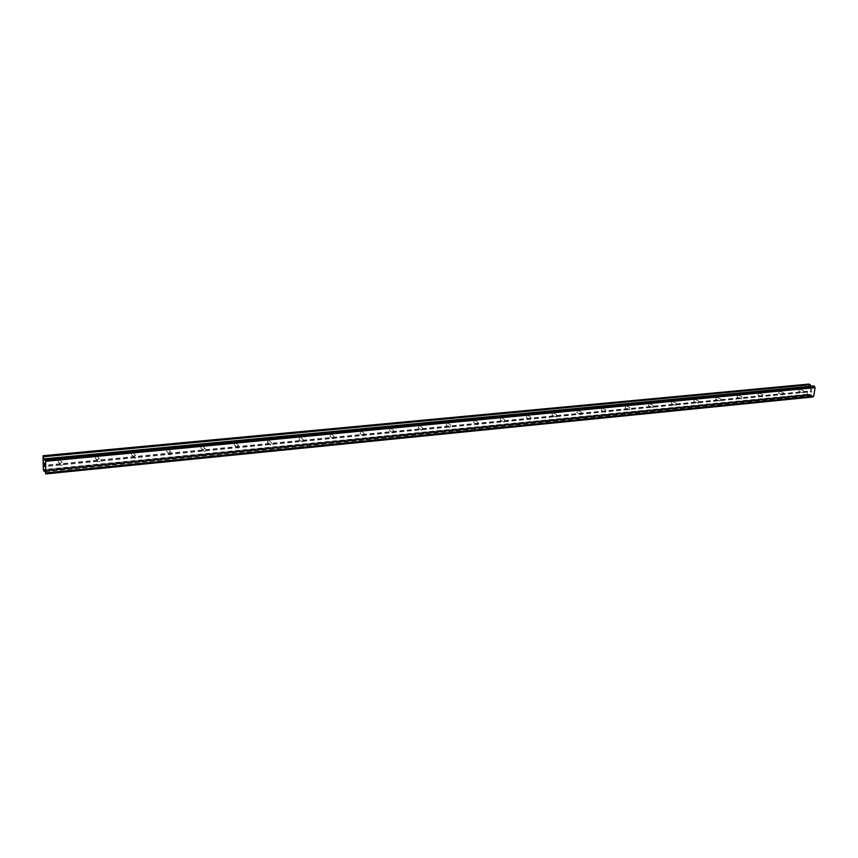 <?xml version="1.0" encoding="UTF-8"?>
<svg xmlns="http://www.w3.org/2000/svg" width="858" height="858" viewBox="0 0 858 858"><rect width="100%" height="100%" fill="white"/><g stroke="black" fill="none" stroke-linecap="round" stroke-linejoin="round"><path stroke-width="0.64" stroke-dasharray="4.29 3.22" d="M803.227 392.889L803.731 390.819L803.227 392.889M799.248 389.157L798.755 391.216L799.248 389.157M783.054 394.862L783.547 392.771L783.054 394.862M779.096 391.087L778.603 393.168L779.096 391.087M762.451 396.868L762.955 394.766L762.451 396.868M758.526 393.05L758.032 395.152L758.526 393.05M741.419 398.927L741.923 396.793L741.419 398.927M737.537 395.055L737.033 397.179L737.537 395.055M719.959 401.018L720.463 398.873L719.959 401.018M716.108 397.104L715.604 399.249L716.108 397.104M698.026 403.163L698.53 400.997L698.026 403.163M694.219 399.206L693.714 401.362L694.219 399.206M675.632 405.351L676.136 403.163L675.632 405.351M671.857 401.34L671.353 403.517L671.857 401.34M652.745 407.593L653.26 405.384L652.745 407.593M649.023 403.528L648.519 405.727L649.023 403.528M629.354 409.877L629.869 407.647L629.354 409.877M625.686 405.759L625.171 407.979L625.686 405.759M605.448 412.215L605.962 409.952L605.448 412.215M601.823 408.043L601.308 410.285L601.823 408.043M581.005 414.607L581.52 412.323L581.005 414.607M577.434 410.371L576.919 412.644L577.434 410.371M556.005 417.052L556.531 414.746L556.005 417.052M552.488 412.762L551.973 415.047L552.488 412.762M530.426 419.551L530.952 417.224L530.426 419.551M526.973 415.197L526.458 417.514L526.973 415.197M504.257 422.104L504.794 419.755L504.257 422.104M500.868 417.696L500.343 420.034L500.868 417.696M477.477 424.721L478.013 422.351L477.477 424.721M474.152 420.248L473.627 422.619L474.152 420.248M450.053 427.402L450.589 425L450.053 427.402M446.804 422.865L446.267 425.257L446.804 422.865M421.964 430.148L422.511 427.724L421.964 430.148M418.801 425.547L418.254 427.96L418.801 425.547M393.2 432.958L393.747 430.512L393.2 432.958M390.111 428.292L389.564 430.727L390.111 428.292M363.717 435.843L364.285 433.365L363.717 435.843M360.725 431.102L360.156 433.558L360.725 431.102M333.505 438.792L334.073 436.293L333.505 438.792M330.598 433.987L330.03 436.465L330.598 433.987M302.52 441.816L303.099 439.296L302.52 441.816M299.71 436.936L299.131 439.446L299.71 436.936M270.742 444.927L271.332 442.374L270.742 444.927M268.039 439.972L267.449 442.503L267.986 442.567L268.575 440.025L268.039 439.972M238.149 448.112L237.58 448.048C236.454 447.029 236.658 446.171 238.181 445.474L238.749 445.538C239.875 446.557 239.672 447.415 238.149 448.112M235.553 443.071C234.03 443.768 233.826 444.616 234.953 445.634L235.521 445.71C237.033 445.012 237.237 444.154 236.111 443.146L235.553 443.071M204.687 451.383L204.086 451.308C202.938 450.268 203.153 449.399 204.708 448.713L205.298 448.788C206.446 449.817 206.242 450.686 204.687 451.383M202.209 446.267C200.665 446.954 200.461 447.812 201.598 448.852L202.198 448.927C203.743 448.241 203.947 447.372 202.81 446.342L202.209 446.267M170.334 454.74L169.691 454.654C168.533 453.603 168.747 452.724 170.334 452.027L170.967 452.112C172.126 453.174 171.922 454.043 170.334 454.74M167.986 449.538C166.409 450.225 166.195 451.094 167.353 452.155L167.986 452.23C169.562 451.544 169.777 450.675 168.618 449.624L167.986 449.538M135.06 458.193L134.374 458.097C133.204 457.024 133.419 456.134 135.028 455.448L135.703 455.534C136.883 456.606 136.669 457.496 135.06 458.193M132.84 452.895C131.231 453.592 131.017 454.472 132.186 455.534L132.861 455.63C134.47 454.944 134.685 454.064 133.516 452.992L132.84 452.895M98.809 461.733L98.08 461.625C96.89 460.531 97.115 459.641 98.756 458.955L99.485 459.051C100.676 460.145 100.45 461.036 98.809 461.733M96.729 456.349C95.099 457.035 94.873 457.925 96.064 459.019L96.782 459.116C98.413 458.429 98.638 457.55 97.447 456.456L96.729 456.349M61.562 465.368L60.779 465.261C59.577 464.146 59.813 463.245 61.476 462.559L62.248 462.666C63.46 463.781 63.224 464.682 61.562 465.368M59.631 459.899C57.969 460.585 57.733 461.475 58.934 462.591L59.706 462.709C61.368 462.022 61.594 461.121 60.392 460.017L59.631 459.899M811.496 392.085L810.971 391.881L811.636 391.151L811.496 392.085M810.36 391.645L810.499 390.712L810.36 391.645M810.413 390.68L810.263 391.731L811.571 392.235L811.722 391.184L811.571 392.235L810.252 391.731L810.413 390.68M811.175 389.457L810.628 389.843L811.175 389.457M810.628 389.843L810.778 388.856L810.628 389.843M810.692 388.824L810.51 390.068L811.593 389.382L811.593 390.24L811.593 389.382L810.499 390.068L810.681 388.824M808.922 384.073L807.056 394.283L808.611 395.356L809.941 394.294L44.498 469.916L810.156 394.262L44.906 470.527M813.813 385.961L812.387 387.076L810.971 386.218M811.164 394.648L812.762 396.986M44.477 463.996L44.455 463.309M44.241 464.199L44.208 462.934M44.745 464.972L44.155 462.719M44.637 465.883L44.798 466.688M44.251 465.744L44.723 466.452M808.193 387.376L43.072 460.21M808.054 387.494L43.029 460.36M808.279 386.776L43.05 459.384M808.193 386.572L42.997 459.094M808.504 384.427L42.9 456.166M812.837 386.744L44.745 459.781M812.966 386.711L44.895 459.738L812.912 386.701M811.668 395.452L45.163 471.685M811.561 395.324L45.12 471.503M807.335 394.884L43.49 470.474M807.056 394.283L43.329 469.605M807.378 392.138L43.232 466.688M807.517 392.02L43.275 466.538M807.603 391.42L43.254 465.722M807.507 391.216L43.2 465.433M811.089 386.497L45.013 459.18M811.271 386.679L44.981 459.459M812.29 387.065L44.637 460.167M812.505 387.022L44.648 460.135M813.738 386.068L45.024 458.933M813.792 385.971L45.034 458.805L813.792 385.971M812.29 396.804L45.538 473.616M812.204 396.707L45.495 473.477L812.204 396.707M812.183 396.578L45.474 473.294M811.346 394.841L44.991 470.806M808.719 395.302L45.034 471.085L808.515 395.345M803.034 392.867L798.755 391.216M782.85 394.841L778.603 393.168M762.236 396.857L758.032 395.152M741.205 398.906L737.033 397.179M719.723 401.008L715.604 399.249M697.79 403.153L693.714 401.362M675.375 405.341L671.353 403.517M652.488 407.571L648.519 405.727M629.086 409.856L625.171 407.979M605.169 412.194L601.308 410.285M580.705 414.575L576.919 412.644M555.694 417.02L551.973 415.047M530.105 419.519L526.458 417.514M503.914 422.072L500.343 420.034M477.112 424.689L473.627 422.619M449.667 427.37L446.267 425.257M421.568 430.105L418.254 427.96M392.771 432.915L389.564 430.727M363.266 435.789L360.156 433.558M333.022 438.738L330.03 436.465M302.016 441.763L299.131 439.446M270.216 444.862L267.449 442.503M237.58 448.048L234.953 445.634M204.086 451.308L201.598 448.852M169.691 454.654L167.353 452.155M134.374 458.097L132.186 455.534M98.08 461.625L96.064 459.019M60.779 465.261L58.934 462.591M62.248 462.666L60.392 460.017M99.485 459.051L97.447 456.456M135.703 455.534L133.516 452.992M170.967 452.112L168.618 449.624M205.298 448.788L202.81 446.342M238.749 445.538L236.111 443.146M271.332 442.374L268.575 440.025M303.099 439.296L300.214 436.99M334.073 436.293L331.07 434.041M364.285 433.365L361.164 431.145M393.747 430.512L390.54 428.335M422.511 427.724L419.197 425.589M450.589 425L447.19 422.908M478.013 422.351L474.517 420.281M504.794 419.755L501.222 417.728M530.952 417.224L527.305 415.229M556.531 414.746L552.809 412.784M581.52 412.323L577.734 410.392M605.962 409.952L602.112 408.065M629.869 407.647L625.954 405.78M653.26 405.384L649.281 403.55M676.136 403.163L672.114 401.362M698.53 400.997L694.454 399.217M720.463 398.873L716.333 397.125M741.923 396.793L737.751 395.077M762.955 394.766L758.74 393.061M783.547 392.771L779.3 391.098M803.731 390.819L799.442 389.167M812.387 387.076L44.616 460.199M813.105 386.711L44.852 459.77M813.545 396.235L45.946 472.951M810.059 394.251L44.444 469.862M808.611 395.356L45.045 471.139"/><path stroke-width="1.29" d="M810.971 386.218L810.284 384.706L808.922 384.073L43.018 455.727L44.155 459.545L44.616 460.199L45.056 458.773L45.689 461.282L45.764 473.884L44.906 470.527L44.444 469.862L44.015 471.246L43.329 469.605L43.018 455.727M813.706 396.235L46.01 472.973L813.706 396.235L815.1 387.666L813.813 385.961M813.405 396.267L812.923 396.868L45.774 473.766M45.764 473.895L812.923 396.868M44.67 463.642L44.713 464.907L44.67 463.642M44.455 463.309L44.477 463.996M44.434 463.953L44.412 463.256L44.444 463.953M44.198 462.934L44.241 464.199M44.166 462.719L44.745 464.961M44.637 465.894L44.798 466.72M44.262 465.744L44.723 466.452M813.856 385.939L45.066 458.783L813.899 385.95M814.993 387.473L45.635 461.003M815.068 387.591L45.667 461.164M815.1 387.666L45.689 461.282M813.845 396.139L46.053 472.855M813.781 396.181L46.032 472.908M810.102 384.523L43.511 456.456M810.284 384.706L43.597 456.724M45.013 459.18L44.069 459.266M44.981 459.459L44.155 459.545M814.371 386.121L45.26 459.073M45.313 459.223L814.467 386.229L45.302 459.212M814.489 386.347L45.335 459.395M45.034 471.085L44.048 471.181L45.045 471.106M812.805 396.986L45.742 473.927M45.045 471.139L44.015 471.246"/></g></svg>
